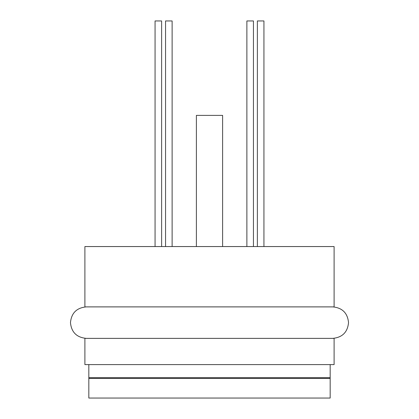 <?xml version="1.0" encoding="UTF-8"?>
<svg xmlns="http://www.w3.org/2000/svg" width="419" height="419" viewBox="0 0 419 419"><rect width="100%" height="100%" fill="white"/><g stroke="black" fill="none" stroke-linecap="round" stroke-linejoin="round"><path stroke-width="0.63" d="M196.385 246.555L196.385 115.387L222.615 115.387L222.615 246.555M334.105 246.555L84.895 246.555L84.895 306.891L334.105 306.891L334.105 246.555M334.105 338.369L84.895 338.369L84.895 364.603L334.105 364.603L334.105 338.369M330.172 364.603L330.172 377.718L88.828 377.718L88.828 378.373L209.5 378.373L88.828 378.373L88.828 398.05L330.172 398.05L330.172 378.373L209.5 378.373L330.172 378.373L330.172 377.718L88.828 377.718L88.828 364.603M161.624 246.555L161.624 20.95L155.067 20.95L155.067 246.555M172.12 246.555L172.12 20.95L165.557 20.95L165.557 246.555M253.443 246.555L253.443 20.95L246.88 20.95L246.88 246.555M263.933 246.555L263.933 20.95L257.376 20.95L257.376 246.555M86.204 338.369C76.646 337.436 71.398 332.188 70.465 322.63C71.398 313.072 76.646 307.824 86.204 306.891M332.796 338.369C342.354 337.436 347.602 332.188 348.535 322.63C347.602 313.072 342.354 307.824 332.796 306.891"/></g></svg>
